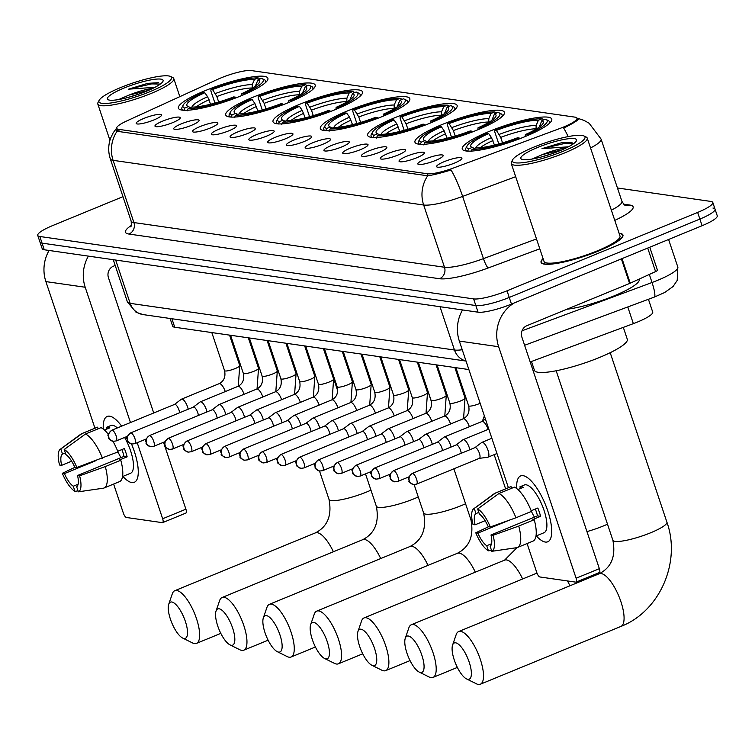 <?xml version="1.0" encoding="UTF-8"?>
<svg xmlns="http://www.w3.org/2000/svg" width="755" height="755" viewBox="0 0 755 755"><rect width="100%" height="100%" fill="white"/><g stroke="black" fill="none" stroke-linecap="round" stroke-linejoin="round"><path stroke-width="1.13" d="M394.431 117.874A47.178 8.682 -18.5 0 0 367.647 135.428A47.178 8.682 -18.5 0 0 430.35 123.046A47.178 8.682 -18.5 0 0 457.134 105.492A47.178 8.682 -18.5 0 0 394.431 117.874M252.5 97.452A47.178 8.682 -18.5 0 0 225.717 115.005A47.178 8.682 -18.5 0 0 288.419 102.623A47.178 8.682 -18.5 0 0 315.203 85.07A47.178 8.682 -18.5 0 0 252.5 97.452M299.81 104.256A47.178 8.682 -18.5 0 0 273.027 121.819A47.178 8.682 -18.5 0 0 335.73 109.428A47.178 8.682 -18.5 0 0 362.513 91.874A47.178 8.682 -18.5 0 0 299.81 104.256M347.121 111.07A47.178 8.682 -18.5 0 0 320.337 128.624A47.178 8.682 -18.5 0 0 383.04 116.232A47.178 8.682 -18.5 0 0 409.823 98.678A47.178 8.682 -18.5 0 0 347.121 111.07M441.741 124.679A47.178 8.682 -18.5 0 0 414.957 142.233A47.178 8.682 -18.5 0 0 477.66 129.851A47.178 8.682 -18.5 0 0 504.444 112.297A47.178 8.682 -18.5 0 0 441.741 124.679M489.051 131.483A47.178 8.682 -18.5 0 0 462.268 149.037A47.178 8.682 -18.5 0 0 524.97 136.655A47.178 8.682 -18.5 0 0 551.754 119.101A47.178 8.682 -18.5 0 0 489.051 131.483M205.19 90.647A47.178 8.682 -18.5 0 0 178.406 108.201A47.178 8.682 -18.5 0 0 241.109 95.819A47.178 8.682 -18.5 0 0 267.893 78.265A47.178 8.682 -18.5 0 0 205.19 90.647M172.716 122.621A13.354 2.454 161.5 0 1 155.143 126.359A13.354 2.454 161.5 0 1 162.552 121.159A13.354 2.454 161.5 0 1 180.303 117.94A13.354 2.454 161.5 0 1 172.716 122.621M191.496 125.321A13.354 2.454 161.5 0 1 173.914 129.058A13.354 2.454 161.5 0 1 181.332 123.858A13.354 2.454 161.5 0 1 199.084 120.64A13.354 2.454 161.5 0 1 191.496 125.321M210.268 128.02A13.354 2.454 161.5 0 1 192.695 131.766A13.354 2.454 161.5 0 1 200.103 126.557A13.354 2.454 161.5 0 1 217.855 123.339A13.354 2.454 161.5 0 1 210.268 128.02M229.048 130.728A13.354 2.454 161.5 0 1 211.466 134.465A13.354 2.454 161.5 0 1 218.874 129.265A13.354 2.454 161.5 0 1 236.626 126.047A13.354 2.454 161.5 0 1 229.048 130.728M247.819 133.427A13.354 2.454 161.5 0 1 230.237 137.165A13.354 2.454 161.5 0 1 237.655 131.965A13.354 2.454 161.5 0 1 255.407 128.746A13.354 2.454 161.5 0 1 247.819 133.427M266.591 136.126A13.354 2.454 161.5 0 1 249.018 139.864A13.354 2.454 161.5 0 1 256.426 134.664A13.354 2.454 161.5 0 1 274.178 131.446A13.354 2.454 161.5 0 1 266.591 136.126M285.371 138.826A13.354 2.454 161.5 0 1 267.789 142.563A13.354 2.454 161.5 0 1 275.197 137.363A13.354 2.454 161.5 0 1 292.959 134.145A13.354 2.454 161.5 0 1 285.371 138.826M304.142 141.525A13.354 2.454 161.5 0 1 286.57 145.271A13.354 2.454 161.5 0 1 293.978 140.062A13.354 2.454 161.5 0 1 311.73 136.853A13.354 2.454 161.5 0 1 304.142 141.525M322.923 144.233A13.354 2.454 161.5 0 1 305.341 147.971A13.354 2.454 161.5 0 1 312.749 142.77A13.354 2.454 161.5 0 1 330.501 139.552A13.354 2.454 161.5 0 1 322.923 144.233M341.694 146.932A13.354 2.454 161.5 0 1 324.112 150.67A13.354 2.454 161.5 0 1 331.53 145.47A13.354 2.454 161.5 0 1 349.282 142.251A13.354 2.454 161.5 0 1 341.694 146.932M360.465 149.632A13.354 2.454 161.5 0 1 342.893 153.369A13.354 2.454 161.5 0 1 350.301 148.169A13.354 2.454 161.5 0 1 368.053 144.951A13.354 2.454 161.5 0 1 360.465 149.632M379.246 152.331A13.354 2.454 161.5 0 1 361.664 156.077A13.354 2.454 161.5 0 1 369.072 150.868A13.354 2.454 161.5 0 1 386.834 147.65A13.354 2.454 161.5 0 1 379.246 152.331M398.017 155.039A13.354 2.454 161.5 0 1 380.435 158.776A13.354 2.454 161.5 0 1 387.853 153.576A13.354 2.454 161.5 0 1 405.605 150.358A13.354 2.454 161.5 0 1 398.017 155.039M416.788 157.738A13.354 2.454 161.5 0 1 399.216 161.476A13.354 2.454 161.5 0 1 406.624 156.276A13.354 2.454 161.5 0 1 424.376 153.057A13.354 2.454 161.5 0 1 416.788 157.738M435.569 160.438A13.354 2.454 161.5 0 1 417.987 164.175A13.354 2.454 161.5 0 1 425.405 158.975A13.354 2.454 161.5 0 1 443.157 155.756A13.354 2.454 161.5 0 1 435.569 160.438M454.34 163.137A13.354 2.454 161.5 0 1 436.767 166.883A13.354 2.454 161.5 0 1 444.176 161.674A13.354 2.454 161.5 0 1 461.928 158.456A13.354 2.454 161.5 0 1 454.34 163.137M153.945 119.922A13.354 2.454 161.5 0 1 136.362 123.66A13.354 2.454 161.5 0 1 143.78 118.459A13.354 2.454 161.5 0 1 161.532 115.241A13.354 2.454 161.5 0 1 153.945 119.922M217.638 79.36A24.037 4.417 161.5 0 1 221.139 77.841A24.037 4.417 161.5 0 1 251.207 70.555L575.197 117.176A24.037 4.417 161.5 0 1 577.065 118.148A24.037 4.417 161.5 0 1 559.653 128.567L453.651 167.94A24.037 4.417 161.5 0 1 427.349 173.754L118.544 129.322A24.037 4.417 161.5 0 1 116.676 128.341A24.037 4.417 161.5 0 1 126.821 120.913L217.638 79.36M468.864 369.554L174.745 327.236A26.708 4.917 161.5 0 1 172.659 326.16L170.092 318.487M648.432 299.282L652.716 312.07A26.708 4.917 161.5 0 1 633.36 323.64L530.189 361.966M543.081 258.597A43.177 7.946 -18.5 0 0 541.061 262.391A43.177 7.946 -18.5 0 0 598.441 251.056A43.177 7.946 -18.5 0 0 622.951 234.994A43.177 7.946 -18.5 0 0 619.053 233.172M576.895 118.299L578.585 118.752M577.962 118.422C579.906 118.969 576.159 121.687 566.731 126.566L563.692 128.076A31.153 5.37 69.6 0 1 568.166 136.589M122.971 196.668L52.907 225.471A26.708 4.917 -18.5 0 0 37.75 235.409L39.968 242.044A26.708 4.917 -18.5 0 0 42.053 243.129L475.839 305.539A26.708 4.917 -18.5 0 0 509.248 297.451L699.876 219.073A26.708 4.917 -18.5 0 0 715.032 209.135A26.708 4.917 -18.5 0 0 712.947 208.05M515.674 176.698L462.626 196.404A31.153 5.37 69.6 0 0 451.065 169.998C440.816 173.103 433.04 175.037 427.707 175.802L118.101 131.427L116.081 130.002M37.75 235.409A26.708 4.917 -18.5 0 0 39.826 236.494L473.611 298.905A26.708 4.917 -18.5 0 0 507.03 290.807L697.648 212.429A26.708 4.917 -18.5 0 0 712.805 202.491A26.708 4.917 -18.5 0 0 710.729 201.406L617.448 187.986M42.195 248.688A26.708 4.917 -18.5 0 0 44.271 249.773L478.057 312.183A26.708 4.917 -18.5 0 0 511.465 304.086L702.093 225.707A26.708 4.917 -18.5 0 0 717.25 215.77L715.032 209.135A26.708 4.917 -18.5 0 1 699.876 219.073L509.248 297.451A26.708 4.917 -18.5 0 1 475.839 305.539L42.053 243.129A26.708 4.917 -18.5 0 1 39.968 242.044L42.195 248.688M131.842 482.568A35.608 12.023 67.6 0 1 122.895 476.405A35.608 12.023 67.6 0 0 131.842 482.568A35.608 12.023 67.6 0 0 138.259 472.328A35.608 12.023 67.6 0 0 131.502 443.949A35.608 12.023 67.6 0 1 134.277 482.303A35.608 12.023 67.6 0 1 131.842 482.568M103.256 428.651A35.608 12.023 67.6 0 1 109.626 416.184A35.608 12.023 67.6 0 1 117.044 420.733A35.608 12.023 67.6 0 1 121.659 426.169A35.608 12.023 67.6 0 0 109.626 416.184A35.608 12.023 67.6 0 0 107.191 416.449A35.608 12.023 67.6 0 0 103.256 428.651M49.094 250.462A35.608 32.871 98.2 0 0 45.885 281.596L94.951 428.217M88.401 256.115A35.608 32.871 98.2 0 0 85.202 287.249L130.464 422.545M113.627 484.059L123.348 513.098A4.454 1.501 -112.4 0 0 126.425 517.486L162.353 522.658A4.454 1.501 -112.4 0 0 162.655 522.62A4.454 1.501 -112.4 0 0 162.655 518.751L185.9 509.191L163.524 442.307M137.212 442.704L162.655 518.751M153.718 412.985L108.446 277.689A8.9 8.22 -81.8 0 1 113.42 266.204L115.204 265.477M185.9 509.191A4.454 1.501 67.6 0 1 185.9 513.07A4.454 1.501 67.6 0 1 185.598 513.098M78.105 484.238L73.273 486.229A17.799 6.012 67.6 0 1 64.42 473.611L95.979 460.635M71.659 461.192L61.646 465.316A17.799 6.012 67.6 0 1 62.523 454.095L65.355 452.925M120.989 457.634A17.799 6.012 67.6 0 1 117.922 451.707M104.445 430.048L109.853 427.83A25.812 8.72 67.6 0 0 108.031 427.226A25.812 8.72 67.6 0 0 106.464 427.339L110.919 425.499A25.812 8.72 67.6 0 1 112.684 425.31A25.812 8.72 67.6 0 1 117.346 427.943M124.603 437.466A25.812 8.72 67.6 0 1 130.549 473.253L122.537 476.547M121.876 449.565A17.799 6.012 -112.4 0 1 124.037 456.379L77.548 475.499L79.624 475.801L105.285 466.59L120.781 460.21L119.403 460.012L127.151 456.832A25.812 8.72 67.6 0 0 124.377 448.536L117.742 451.264M98.141 428.821L97.584 427.17L82.087 433.54L60.815 448.989L62.523 454.095M61.646 465.316L59.56 465.014A23.141 7.814 67.6 0 1 60.221 449.319L80.936 434.087A29.379 9.919 67.6 0 1 81.672 433.681L97.168 427.302A29.379 9.919 67.6 0 1 97.584 427.17M64.203 449.48A23.141 7.814 67.6 0 1 76.85 467.496L74.764 467.203A17.799 6.012 67.6 0 0 65.912 454.585L64.203 449.48L85.475 434.021L100.972 427.651A29.379 9.919 67.6 0 1 108.314 434.285M112.939 441.288A29.379 9.919 67.6 0 1 118.007 451.915L76.85 467.496M120.781 460.21A29.379 9.919 67.6 0 1 119.507 481.643L104.011 488.013A29.379 9.919 67.6 0 1 103.586 488.155L78.369 491.816L76.661 486.72A17.799 6.012 67.6 0 0 77.548 475.499M85.475 434.021A29.379 9.919 67.6 0 1 102.51 458.285M105.285 466.59A29.379 9.919 67.6 0 1 104.011 488.013M60.221 449.319A23.141 7.814 67.6 0 1 60.815 448.989M79.624 475.801A23.141 7.814 67.6 0 1 78.369 491.816M73.273 486.229L74.981 491.335L78.058 490.892M74.981 491.335A23.141 7.814 67.6 0 1 62.335 473.309L64.42 473.611M75.085 467.251L62.335 473.309M106.464 427.339L107.012 428.991M124.037 456.379L127.151 456.832M149.811 91.733A38.279 7.04 -18.5 0 0 170.479 76.453A38.279 7.04 -18.5 0 0 120.668 87.542A38.279 7.04 -18.5 0 0 99.16 100.321A38.279 7.04 -18.5 0 0 113.439 102.586A38.279 7.04 -18.5 0 0 149.811 91.733M99.16 100.321L98.037 102.472A40.053 7.371 -18.5 0 0 97.801 104.011A40.053 7.371 -18.5 0 0 151.047 93.488A40.053 7.371 -18.5 0 0 173.782 78.586A40.053 7.371 -18.5 0 0 172.668 77.501L170.479 76.453M152.774 88.42A22.254 4.096 -18.5 0 0 129.001 95.102L148.329 90.44M124.056 88.033A29.379 5.408 -18.5 0 0 108.182 99.745A29.379 5.408 -18.5 0 0 146.423 91.251A29.379 5.408 -18.5 0 0 162.929 81.436A29.379 5.408 -18.5 0 0 151.953 79.7A29.379 5.408 -18.5 0 0 124.056 88.033M129.001 95.102L118.62 99.556M158.418 82.72L147.763 83.343L128.548 89.166L154.945 87.316M128.548 89.166L151.632 83.899L160.296 84.069M147.763 83.343L158.682 82.767M127.746 97.527L138.778 94.139M183.984 638.485A19.583 6.616 -112.4 0 0 185.334 621.308A19.583 6.616 -112.4 0 0 171.772 601.98A19.583 6.616 -112.4 0 0 168.733 604.236A19.583 6.616 -112.4 0 0 171.762 622.752A19.583 6.616 -112.4 0 0 182.635 638.041A19.583 6.616 -112.4 0 0 183.984 638.485M168.733 604.236L172.319 593.77A28.482 9.626 67.6 0 1 174.792 590.703A28.482 9.626 67.6 0 1 176.745 590.495A28.482 9.626 67.6 0 1 195.545 615.995A28.482 9.626 67.6 0 1 196.46 643.392A28.482 9.626 67.6 0 1 194.507 643.6A28.482 9.626 67.6 0 1 192.544 642.949L182.635 638.041M210.598 104.228L207.616 96.725L204.803 92.742A38.279 7.04 -18.5 0 0 187.91 106.408A38.279 7.04 -18.5 0 0 188.363 106.597L184.777 108.069L183.776 110.372M265.109 82.937A44.149 8.126 -18.5 0 0 265.581 80.879A44.149 8.126 -18.5 0 0 264.354 79.69L262.164 78.643A42.374 7.795 -18.5 0 0 261.523 78.397L257.936 79.87L255.303 86.344M204.803 92.742L203.237 92.516A42.374 7.795 -18.5 0 0 183.22 105.058L182.097 107.21A44.149 8.126 -18.5 0 0 181.832 108.899A44.149 8.126 -18.5 0 0 183.446 110.258M243.639 94.762L243.072 93.95A42.374 7.795 -18.5 0 0 262.164 78.643M235.862 97.895L235.315 97.131A42.374 7.795 -18.5 0 1 188.165 108.56L187.164 110.853M183.22 105.058A42.374 7.795 -18.5 0 0 184.777 108.069M243.072 93.95L241.496 93.724A38.279 7.04 -18.5 0 0 259.229 82.55A38.279 7.04 -18.5 0 0 257.936 79.87M188.165 108.56L191.751 107.078A38.279 7.04 -18.5 0 0 233.748 96.904L235.315 97.131M241.336 95.725L241.496 93.724M188.363 106.597L190.468 107.606M214.939 103.095L210.853 90.893L210.985 89.326A42.374 7.795 -18.5 0 1 258.135 77.907L260.248 78.926M258.135 77.907L254.548 79.379A38.279 7.04 -18.5 0 0 212.551 89.552L210.985 89.326M252.217 88.326L252.264 84.598L254.548 79.379M212.551 89.552L216.845 96.546L218.676 102.029M231.294 645.298A19.583 6.616 -112.4 0 0 232.644 628.113A19.583 6.616 -112.4 0 0 219.082 608.785A19.583 6.616 -112.4 0 0 216.043 611.04A19.583 6.616 -112.4 0 0 219.073 629.557A19.583 6.616 -112.4 0 0 229.945 644.846A19.583 6.616 -112.4 0 0 231.294 645.298M216.043 611.04L219.63 600.574A28.482 9.626 67.6 0 1 222.102 597.507A28.482 9.626 67.6 0 1 224.056 597.299A28.482 9.626 67.6 0 1 242.855 622.799A28.482 9.626 67.6 0 1 243.771 650.197A28.482 9.626 67.6 0 1 241.817 650.404A28.482 9.626 67.6 0 1 239.854 649.762L229.945 644.846M257.908 111.032L254.916 103.539L252.113 99.547A38.279 7.04 -18.5 0 0 235.22 113.222A38.279 7.04 -18.5 0 0 235.673 113.401L232.087 114.873L231.087 117.176M312.419 89.741A44.149 8.126 -18.5 0 0 312.891 87.684A44.149 8.126 -18.5 0 0 311.664 86.495L309.475 85.447A42.374 7.795 -18.5 0 0 308.833 85.202L305.246 86.674L302.613 93.148M252.113 99.547L250.547 99.32A42.374 7.795 -18.5 0 0 230.53 111.863L229.407 114.014A44.149 8.126 -18.5 0 0 229.143 115.704A44.149 8.126 -18.5 0 0 230.756 117.063M290.949 101.566L290.373 100.755A42.374 7.795 -18.5 0 0 309.475 85.447M283.172 104.709L282.625 103.935A42.374 7.795 -18.5 0 1 235.475 115.364L234.475 117.667M230.53 111.863A42.374 7.795 -18.5 0 0 232.087 114.873M290.373 100.755L288.806 100.528A38.279 7.04 -18.5 0 0 306.539 89.354A38.279 7.04 -18.5 0 0 305.246 86.674M235.475 115.364L239.061 113.892A38.279 7.04 -18.5 0 0 281.058 103.709L282.625 103.935M288.646 102.529L288.806 100.528M235.673 113.401L237.778 114.42M262.249 109.9L258.163 97.697L258.295 96.14A42.374 7.795 -18.5 0 1 305.445 84.711L307.559 85.73M305.445 84.711L301.858 86.183A38.279 7.04 -18.5 0 0 259.862 96.366L258.295 96.14M299.527 95.13L299.575 91.402L301.858 86.183M259.862 96.366L264.156 103.35L265.986 108.833M278.604 652.103A19.583 6.616 -112.4 0 0 279.954 634.917A19.583 6.616 -112.4 0 0 266.392 615.589A19.583 6.616 -112.4 0 0 263.353 617.845A19.583 6.616 -112.4 0 0 266.373 636.361A19.583 6.616 -112.4 0 0 277.255 651.659A19.583 6.616 -112.4 0 0 278.604 652.103M263.353 617.845L266.94 607.388A28.482 9.626 67.6 0 1 269.412 604.321A28.482 9.626 67.6 0 1 271.356 604.113A28.482 9.626 67.6 0 1 290.165 629.604A28.482 9.626 67.6 0 1 291.081 657.01A28.482 9.626 67.6 0 1 289.127 657.218A28.482 9.626 67.6 0 1 287.164 656.567L277.255 651.659M305.218 117.846L302.226 110.343L299.424 106.351A38.279 7.04 -18.5 0 0 282.53 120.026A38.279 7.04 -18.5 0 0 282.983 120.205L279.397 121.687L278.397 123.98M359.729 96.546A44.149 8.126 -18.5 0 0 360.192 94.498A44.149 8.126 -18.5 0 0 358.974 93.299L356.775 92.252A42.374 7.795 -18.5 0 0 356.143 92.006L352.557 93.478L349.924 99.953M299.424 106.351L297.857 106.134A42.374 7.795 -18.5 0 0 277.84 118.667L276.717 120.828A44.149 8.126 -18.5 0 0 276.453 122.518A44.149 8.126 -18.5 0 0 278.066 123.867M338.259 108.371L337.683 107.559A42.374 7.795 -18.5 0 0 356.775 92.252M330.473 111.513L329.935 110.749A42.374 7.795 -18.5 0 1 282.785 122.168L281.785 124.471M277.84 118.667A42.374 7.795 -18.5 0 0 279.397 121.687M337.683 107.559L336.117 107.333A38.279 7.04 -18.5 0 0 353.85 96.168A38.279 7.04 -18.5 0 0 352.557 93.478M282.785 122.168L286.371 120.696A38.279 7.04 -18.5 0 0 328.368 110.523L329.935 110.749M335.956 109.333L336.117 107.333M282.983 120.205L285.088 121.225M309.559 116.704L305.473 104.501L305.605 102.944A42.374 7.795 -18.5 0 1 352.755 91.515L354.869 92.535M352.755 91.515L349.169 92.997A38.279 7.04 -18.5 0 0 307.172 103.171L305.605 102.944M346.838 101.944L346.885 98.216L349.169 92.997M307.172 103.171L311.466 110.164L313.297 115.638M325.915 658.907A19.583 6.616 -112.4 0 0 327.264 641.731A19.583 6.616 -112.4 0 0 313.702 622.403A19.583 6.616 -112.4 0 0 310.664 624.649A19.583 6.616 -112.4 0 0 313.684 643.175A19.583 6.616 -112.4 0 0 324.565 658.464A19.583 6.616 -112.4 0 0 325.915 658.907M310.664 624.649L314.25 614.192A28.482 9.626 67.6 0 1 316.723 611.125A28.482 9.626 67.6 0 1 318.667 610.918A28.482 9.626 67.6 0 1 337.476 636.418A28.482 9.626 67.6 0 1 338.391 663.815A28.482 9.626 67.6 0 1 336.437 664.023A28.482 9.626 67.6 0 1 334.474 663.371L324.565 658.464M352.528 124.651L349.537 117.148L346.734 113.165A38.279 7.04 -18.5 0 0 329.841 126.831A38.279 7.04 -18.5 0 0 330.294 127.019L326.707 128.492L325.707 130.794M407.039 103.35A44.149 8.126 -18.5 0 0 407.502 101.302A44.149 8.126 -18.5 0 0 406.284 100.104L404.085 99.065A42.374 7.795 -18.5 0 0 403.453 98.811L399.867 100.292L397.234 106.757M346.734 113.165L345.167 112.939A42.374 7.795 -18.5 0 0 325.15 125.472L324.027 127.633A44.149 8.126 -18.5 0 0 323.763 129.322A44.149 8.126 -18.5 0 0 325.377 130.681M385.569 115.175L384.993 114.364A42.374 7.795 -18.5 0 0 404.085 99.065M377.783 118.318L377.245 117.553A42.374 7.795 -18.5 0 1 330.095 128.973L329.095 131.276M325.15 125.472A42.374 7.795 -18.5 0 0 326.707 128.492M384.993 114.364L383.427 114.137A38.279 7.04 -18.5 0 0 401.16 102.973A38.279 7.04 -18.5 0 0 399.867 100.292M330.095 128.973L333.682 127.501A38.279 7.04 -18.5 0 0 375.679 117.327L377.245 117.553M383.266 116.147L383.427 114.137M330.294 127.019L332.398 128.029M356.87 123.518L352.783 111.315L352.915 109.749A42.374 7.795 -18.5 0 1 400.065 98.329L402.179 99.349M400.065 98.329L396.479 99.802A38.279 7.04 -18.5 0 0 354.482 109.975L352.915 109.749M394.138 108.748L394.195 105.02L396.479 99.802M354.482 109.975L358.776 116.968L360.607 122.452M373.225 665.712A19.583 6.616 -112.4 0 0 374.574 648.536A19.583 6.616 -112.4 0 0 361.003 629.208A19.583 6.616 -112.4 0 0 357.964 631.463A19.583 6.616 -112.4 0 0 360.994 649.98A19.583 6.616 -112.4 0 0 371.875 665.268A19.583 6.616 -112.4 0 0 373.225 665.712M357.964 631.463L361.56 620.997A28.482 9.626 67.6 0 1 364.033 617.93A28.482 9.626 67.6 0 1 365.977 617.722A28.482 9.626 67.6 0 1 384.786 643.222A28.482 9.626 67.6 0 1 385.701 670.619A28.482 9.626 67.6 0 1 383.748 670.827A28.482 9.626 67.6 0 1 381.785 670.176L371.875 665.268M399.839 131.455L396.847 123.952L394.044 119.969A38.279 7.04 -18.5 0 0 377.151 133.635A38.279 7.04 -18.5 0 0 377.604 133.824L374.018 135.296L373.017 137.599M454.35 110.164A44.149 8.126 -18.5 0 0 454.812 108.107A44.149 8.126 -18.5 0 0 453.595 106.917L451.396 105.87A42.374 7.795 -18.5 0 0 450.763 105.624L447.177 107.097L444.544 113.571M394.044 119.969L392.477 119.743A42.374 7.795 -18.5 0 0 372.451 132.285L371.337 134.437A44.149 8.126 -18.5 0 0 371.073 136.126A44.149 8.126 -18.5 0 0 372.687 137.486M432.879 121.989L432.304 121.178A42.374 7.795 -18.5 0 0 451.396 105.87M425.093 125.122L424.555 124.358A42.374 7.795 -18.5 0 1 377.406 135.787L376.405 138.08M372.451 132.285A42.374 7.795 -18.5 0 0 374.018 135.296M432.304 121.178L430.737 120.951A38.279 7.04 -18.5 0 0 448.47 109.777A38.279 7.04 -18.5 0 0 447.177 107.097M377.406 135.787L380.992 134.305A38.279 7.04 -18.5 0 0 422.989 124.131L424.555 124.358M430.577 122.952L430.737 120.951M377.604 133.824L379.708 134.834M404.18 130.322L400.093 118.12L400.225 116.553A42.374 7.795 -18.5 0 1 447.375 105.134L449.489 106.153M447.375 105.134L443.789 106.606A38.279 7.04 -18.5 0 0 401.792 116.78L400.225 116.553M441.448 115.553L441.505 111.825L443.789 106.606M401.792 116.78L406.077 123.773L407.917 129.256M420.535 672.526A19.583 6.616 -112.4 0 0 421.885 655.34A19.583 6.616 -112.4 0 0 408.313 636.012A19.583 6.616 -112.4 0 0 405.275 638.268A19.583 6.616 -112.4 0 0 408.304 656.784A19.583 6.616 -112.4 0 0 419.185 672.073A19.583 6.616 -112.4 0 0 420.535 672.526M405.275 638.268L408.87 627.801A28.482 9.626 67.6 0 1 411.343 624.734A28.482 9.626 67.6 0 1 413.287 624.527A28.482 9.626 67.6 0 1 432.096 650.027A28.482 9.626 67.6 0 1 433.011 677.424A28.482 9.626 67.6 0 1 431.058 677.631A28.482 9.626 67.6 0 1 429.095 676.99L419.185 672.073M447.149 138.259L444.157 130.766L441.354 126.774A38.279 7.04 -18.5 0 0 424.461 140.449A38.279 7.04 -18.5 0 0 424.914 140.628L421.328 142.1L420.318 144.403M501.66 116.968A44.149 8.126 -18.5 0 0 502.122 114.911A44.149 8.126 -18.5 0 0 500.905 113.722L498.706 112.674A42.374 7.795 -18.5 0 0 498.073 112.429L494.487 113.901L491.854 120.375M441.354 126.774L439.787 126.547A42.374 7.795 -18.5 0 0 419.761 139.09L418.638 141.242A44.149 8.126 -18.5 0 0 418.383 142.931A44.149 8.126 -18.5 0 0 419.997 144.29M480.189 128.794L479.614 127.982A42.374 7.795 -18.5 0 0 498.706 112.674M472.404 131.936L471.866 131.162A42.374 7.795 -18.5 0 1 424.716 142.591L423.715 144.894M419.761 139.09A42.374 7.795 -18.5 0 0 421.328 142.1M479.614 127.982L478.047 127.755A38.279 7.04 -18.5 0 0 495.78 116.581A38.279 7.04 -18.5 0 0 494.487 113.901M424.716 142.591L428.302 141.119A38.279 7.04 -18.5 0 0 470.299 130.936L471.866 131.162M477.887 129.756L478.047 127.755M424.914 140.628L427.019 141.638M451.49 137.127L447.404 124.924L447.536 123.367A42.374 7.795 -18.5 0 1 494.685 111.938L496.799 112.957M494.685 111.938L491.099 113.41A38.279 7.04 -18.5 0 0 449.102 123.594L447.536 123.367M488.759 122.357L488.815 118.629L491.099 113.41M449.102 123.594L453.387 130.577L455.227 136.06M467.845 679.33A19.583 6.616 -112.4 0 0 469.195 662.144A19.583 6.616 -112.4 0 0 455.624 642.816A19.583 6.616 -112.4 0 0 452.585 645.072A19.583 6.616 -112.4 0 0 455.614 663.588A19.583 6.616 -112.4 0 0 466.486 678.887A19.583 6.616 -112.4 0 0 467.845 679.33M452.585 645.072L456.18 634.615A28.482 9.626 67.6 0 1 458.653 631.548A28.482 9.626 67.6 0 1 460.597 631.34A28.482 9.626 67.6 0 1 479.406 656.831A28.482 9.626 67.6 0 1 480.312 684.238A28.482 9.626 67.6 0 1 478.368 684.445A28.482 9.626 67.6 0 1 476.405 683.794L466.486 678.887M494.459 145.073L491.467 137.57L488.664 133.578A38.279 7.04 -18.5 0 0 471.771 147.253A38.279 7.04 -18.5 0 0 472.224 147.433L468.638 148.914L467.628 151.208M531.473 361.485L534.427 370.318A48.962 9.003 -18.5 0 0 599.498 357.464A48.962 9.003 -18.5 0 0 627.292 339.25L623.319 327.368M548.97 123.773A44.149 8.126 -18.5 0 0 549.432 121.725A44.149 8.126 -18.5 0 0 548.215 120.526L546.016 119.479A42.374 7.795 -18.5 0 0 545.384 119.233L541.797 120.706L539.164 127.18M488.664 133.578L487.098 133.361A42.374 7.795 -18.5 0 0 467.071 145.894L465.948 148.055A44.149 8.126 -18.5 0 0 465.693 149.745A44.149 8.126 -18.5 0 0 467.307 151.094M527.5 135.598L526.924 134.786A42.374 7.795 -18.5 0 0 546.016 119.479M519.714 138.741L519.176 137.976A42.374 7.795 -18.5 0 1 472.026 149.396L471.026 151.698M467.071 145.894A42.374 7.795 -18.5 0 0 468.638 148.914M526.924 134.786L525.357 134.56A38.279 7.04 -18.5 0 0 543.081 123.386A38.279 7.04 -18.5 0 0 541.797 120.706M472.026 149.396L475.612 147.923A38.279 7.04 -18.5 0 0 517.609 137.75L519.176 137.976M525.197 136.561L525.357 134.56M472.224 147.433L474.329 148.452M498.8 143.931L494.714 131.729L494.846 130.171A42.374 7.795 -18.5 0 1 541.996 118.743L544.11 119.762M541.996 118.743L538.409 120.224A38.279 7.04 -18.5 0 0 496.412 130.398L494.846 130.171M536.069 129.171L536.125 125.443L538.409 120.224M496.412 130.398L500.697 137.391L502.537 142.865M188.203 409.229A8.012 2.709 -112.4 0 0 187.599 407.002A8.012 2.709 -112.4 0 0 182.049 399.093A8.012 2.709 -112.4 0 0 181.502 399.159A8.012 2.709 -112.4 0 0 181.285 399.282L174.518 404.435M179.614 412.759A5.785 1.954 -112.4 0 0 179.001 410.069A5.785 1.954 -112.4 0 0 174.99 404.359A5.785 1.954 -112.4 0 0 174.594 404.397A5.785 1.954 -112.4 0 0 174.443 404.491M545.289 542.052A35.608 12.023 67.6 0 1 536.343 535.89A35.608 12.023 67.6 0 0 545.289 542.052A35.608 12.023 67.6 0 0 551.707 531.813A35.608 12.023 67.6 0 0 530.501 480.227A35.608 12.023 67.6 0 0 523.083 475.669A35.608 12.023 67.6 0 1 546.592 507.549A35.608 12.023 67.6 0 1 547.724 541.797A35.608 12.023 67.6 0 1 545.289 542.052M516.713 488.136A35.608 12.023 67.6 0 1 523.083 475.669A35.608 12.023 67.6 0 0 520.648 475.933A35.608 12.023 67.6 0 0 516.713 488.136M462.541 309.946A35.608 32.871 98.2 0 0 459.342 341.081L508.398 487.702M514.287 302.925A35.608 32.871 98.2 0 0 498.649 346.734L576.112 578.236L599.357 568.675L521.894 337.174A8.9 8.22 -81.8 0 1 526.867 325.698L629.595 283.455L621.374 258.899M527.084 543.543L536.796 572.583A4.454 1.501 -112.4 0 0 539.882 576.971L575.801 582.143A4.454 1.501 -112.4 0 0 576.112 582.105A4.454 1.501 -112.4 0 0 576.112 578.236M599.357 568.675A4.454 1.501 67.6 0 1 599.357 572.554A4.454 1.501 67.6 0 1 599.055 572.583M649.772 247.225L657.463 270.205A4.454 0.821 161.5 0 1 655.576 271.583L630.236 283.182A4.454 0.821 161.5 0 1 629.595 283.455M491.562 543.732L486.73 545.714A17.799 6.012 67.6 0 1 477.868 533.096L509.427 520.12M485.116 520.676L475.093 524.801A17.799 6.012 67.6 0 1 475.971 513.579L478.812 512.409M534.446 517.118A17.799 6.012 67.6 0 1 531.369 511.192M517.902 489.542L523.3 487.315A25.812 8.72 67.6 0 0 521.488 486.711A25.812 8.72 67.6 0 0 519.912 486.824L524.366 484.984A25.812 8.72 67.6 0 1 526.141 484.804A25.812 8.72 67.6 0 1 543.175 507.907A25.812 8.72 67.6 0 1 544.006 532.737L535.984 536.031M535.323 509.049A17.799 6.012 -112.4 0 1 537.494 515.863L490.995 534.984L493.081 535.286L518.732 526.075L534.229 519.704L532.86 519.506L540.608 516.316A25.812 8.72 67.6 0 0 537.834 508.021L531.199 510.748M511.588 488.306L511.041 486.654L495.544 493.024L474.263 508.474L475.971 513.579M475.093 524.801L473.007 524.499A23.141 7.814 67.6 0 1 473.668 508.813L494.393 493.572A29.379 9.919 67.6 0 1 495.12 493.166L510.616 486.796A29.379 9.919 67.6 0 1 511.041 486.654M514.429 487.135A29.379 9.919 67.6 0 1 531.454 511.399L515.958 517.779L490.306 526.99L488.221 526.688A17.799 6.012 67.6 0 0 479.359 514.07L477.66 508.964L498.932 493.515L514.429 487.135M534.229 519.704A29.379 9.919 67.6 0 1 532.964 541.127L517.458 547.498A29.379 9.919 67.6 0 1 517.043 547.639L491.826 551.31L490.118 546.205A17.799 6.012 67.6 0 0 490.995 534.984M498.932 493.515A29.379 9.919 67.6 0 1 515.958 517.779M518.732 526.075A29.379 9.919 67.6 0 1 517.458 547.498M473.668 508.813A23.141 7.814 67.6 0 1 474.263 508.474M477.66 508.964A23.141 7.814 67.6 0 1 490.306 526.99M493.081 535.286A23.141 7.814 67.6 0 1 491.826 551.31M486.73 545.714L488.438 550.82L491.514 550.376M488.438 550.82A23.141 7.814 67.6 0 1 475.782 532.794L477.868 533.096M488.542 526.735L475.782 532.794M519.912 486.824L520.469 488.485M537.494 515.863L540.608 516.316M563.258 151.217A38.279 7.04 -18.5 0 0 583.926 135.947A38.279 7.04 -18.5 0 0 534.115 147.027A38.279 7.04 -18.5 0 0 512.617 159.805A38.279 7.04 -18.5 0 0 526.896 162.08A38.279 7.04 -18.5 0 0 563.258 151.217M512.617 159.805L511.494 161.957A40.053 7.371 -18.5 0 0 511.258 163.495A40.053 7.371 -18.5 0 0 564.495 152.982A40.053 7.371 -18.5 0 0 587.23 138.071A40.053 7.371 -18.5 0 0 586.125 136.995L583.926 135.947M511.258 163.495L544.015 261.409A40.053 7.371 -18.5 0 0 597.252 250.886A40.053 7.371 -18.5 0 0 619.997 235.985L587.23 138.071M543.147 258.814A42.724 7.861 -18.5 0 0 541.486 262.249A42.724 7.861 -18.5 0 0 598.271 251.037A42.724 7.861 -18.5 0 0 622.526 235.135A42.724 7.861 -18.5 0 0 619.128 233.389M566.863 309.248A44.507 8.192 -18.5 0 0 613.938 295.941A44.507 8.192 -18.5 0 0 639.202 279.378L639.117 279.114M566.222 147.904A22.254 4.096 -18.5 0 0 542.449 154.586L561.786 149.934M537.503 147.518A29.379 5.408 -18.5 0 0 521.639 159.239A29.379 5.408 -18.5 0 0 559.87 150.736A29.379 5.408 -18.5 0 0 576.376 140.921A29.379 5.408 -18.5 0 0 565.401 139.184A29.379 5.408 -18.5 0 0 537.503 147.518M542.449 154.586L532.077 159.041M571.875 142.204L561.21 142.827L541.996 148.65L568.392 146.81M541.996 148.65L565.08 143.384L573.753 143.554M561.21 142.827L572.13 142.251M541.203 157.012L552.235 153.624M206.983 411.928A8.012 2.709 -112.4 0 0 206.37 409.701A8.012 2.709 -112.4 0 0 200.821 401.802A8.012 2.709 -112.4 0 0 200.273 401.858A8.012 2.709 -112.4 0 0 200.066 401.981L193.289 407.134M198.386 415.458A5.785 1.954 -112.4 0 0 197.772 412.768A5.785 1.954 -112.4 0 0 193.771 407.058A5.785 1.954 -112.4 0 0 193.374 407.096A5.785 1.954 -112.4 0 0 193.214 407.19M225.754 414.627A8.012 2.709 -112.4 0 0 225.15 412.409A8.012 2.709 -112.4 0 0 219.601 404.501A8.012 2.709 -112.4 0 0 219.054 404.557A8.012 2.709 -112.4 0 0 218.837 404.68L212.07 409.833M217.157 418.157A5.785 1.954 -112.4 0 0 216.553 415.467A5.785 1.954 -112.4 0 0 212.542 409.757A5.785 1.954 -112.4 0 0 212.146 409.805A5.785 1.954 -112.4 0 0 211.995 409.889M244.526 417.326A8.012 2.709 -112.4 0 0 243.922 415.108A8.012 2.709 -112.4 0 0 238.372 407.2A8.012 2.709 -112.4 0 0 237.825 407.256A8.012 2.709 -112.4 0 0 237.608 407.379L230.841 412.532M235.938 420.865A5.785 1.954 -112.4 0 0 235.324 418.176A5.785 1.954 -112.4 0 0 231.313 412.457A5.785 1.954 -112.4 0 0 230.926 412.504A5.785 1.954 -112.4 0 0 230.766 412.589M263.306 420.025A8.012 2.709 -112.4 0 0 262.693 417.808A8.012 2.709 -112.4 0 0 257.144 409.899A8.012 2.709 -112.4 0 0 256.596 409.956A8.012 2.709 -112.4 0 0 256.389 410.078L249.612 415.241M254.709 423.564A5.785 1.954 -112.4 0 0 254.095 420.875A5.785 1.954 -112.4 0 0 250.094 415.165A5.785 1.954 -112.4 0 0 249.697 415.203A5.785 1.954 -112.4 0 0 249.546 415.297M282.077 422.734A8.012 2.709 -112.4 0 0 281.473 420.507A8.012 2.709 -112.4 0 0 275.924 412.607A8.012 2.709 -112.4 0 0 275.377 412.664A8.012 2.709 -112.4 0 0 275.16 412.787L268.393 417.94M273.489 426.264A5.785 1.954 -112.4 0 0 272.876 423.574A5.785 1.954 -112.4 0 0 268.865 417.864A5.785 1.954 -112.4 0 0 268.469 417.902A5.785 1.954 -112.4 0 0 268.318 417.996M300.858 425.433A8.012 2.709 -112.4 0 0 300.245 423.215A8.012 2.709 -112.4 0 0 294.695 415.307A8.012 2.709 -112.4 0 0 294.148 415.363A8.012 2.709 -112.4 0 0 293.94 415.486L287.164 420.639M292.26 428.963A5.785 1.954 -112.4 0 0 291.647 426.273A5.785 1.954 -112.4 0 0 287.646 420.563A5.785 1.954 -112.4 0 0 287.249 420.611A5.785 1.954 -112.4 0 0 287.089 420.695M319.629 428.132A8.012 2.709 -112.4 0 0 319.016 425.914A8.012 2.709 -112.4 0 0 313.476 418.006A8.012 2.709 -112.4 0 0 312.919 418.062A8.012 2.709 -112.4 0 0 312.712 418.185L305.935 423.338M311.032 431.671A5.785 1.954 -112.4 0 0 310.428 428.972A5.785 1.954 -112.4 0 0 306.417 423.262A5.785 1.954 -112.4 0 0 306.02 423.31A5.785 1.954 -112.4 0 0 305.869 423.395M338.4 430.831A8.012 2.709 -112.4 0 0 337.796 428.613A8.012 2.709 -112.4 0 0 332.247 420.705A8.012 2.709 -112.4 0 0 331.7 420.761A8.012 2.709 -112.4 0 0 331.483 420.884L324.716 426.046M329.812 434.37A5.785 1.954 -112.4 0 0 329.199 431.681A5.785 1.954 -112.4 0 0 325.188 425.971A5.785 1.954 -112.4 0 0 324.792 426.009A5.785 1.954 -112.4 0 0 324.641 426.094M357.181 433.54A8.012 2.709 -112.4 0 0 356.568 431.313A8.012 2.709 -112.4 0 0 351.018 423.404A8.012 2.709 -112.4 0 0 350.471 423.47A8.012 2.709 -112.4 0 0 350.263 423.593L343.487 428.746M348.584 437.07A5.785 1.954 -112.4 0 0 347.97 434.38A5.785 1.954 -112.4 0 0 343.969 428.67A5.785 1.954 -112.4 0 0 343.572 428.708A5.785 1.954 -112.4 0 0 343.421 428.802M375.952 436.239A8.012 2.709 -112.4 0 0 375.348 434.012A8.012 2.709 -112.4 0 0 369.799 426.113A8.012 2.709 -112.4 0 0 369.252 426.169A8.012 2.709 -112.4 0 0 369.035 426.292L362.268 431.445M367.355 439.769A5.785 1.954 -112.4 0 0 366.751 437.079A5.785 1.954 -112.4 0 0 362.74 431.369A5.785 1.954 -112.4 0 0 362.343 431.416A5.785 1.954 -112.4 0 0 362.192 431.501M394.733 438.938A8.012 2.709 -112.4 0 0 394.119 436.72A8.012 2.709 -112.4 0 0 388.57 428.812A8.012 2.709 -112.4 0 0 388.023 428.868A8.012 2.709 -112.4 0 0 387.806 428.991L381.039 434.144M386.135 442.477A5.785 1.954 -112.4 0 0 385.522 439.778A5.785 1.954 -112.4 0 0 381.52 434.068A5.785 1.954 -112.4 0 0 381.124 434.116A5.785 1.954 -112.4 0 0 380.964 434.2M413.504 441.637A8.012 2.709 -112.4 0 0 412.891 439.419A8.012 2.709 -112.4 0 0 407.341 431.511A8.012 2.709 -112.4 0 0 406.794 431.567A8.012 2.709 -112.4 0 0 406.586 431.69L399.81 436.852M404.906 445.176A5.785 1.954 -112.4 0 0 404.302 442.487A5.785 1.954 -112.4 0 0 400.292 436.777A5.785 1.954 -112.4 0 0 399.895 436.815A5.785 1.954 -112.4 0 0 399.744 436.9M432.275 444.346A8.012 2.709 -112.4 0 0 431.671 442.119A8.012 2.709 -112.4 0 0 426.122 434.21A8.012 2.709 -112.4 0 0 425.575 434.276A8.012 2.709 -112.4 0 0 425.358 434.389L418.591 439.552M423.687 447.875A5.785 1.954 -112.4 0 0 423.074 445.186A5.785 1.954 -112.4 0 0 419.063 439.476A5.785 1.954 -112.4 0 0 418.666 439.514A5.785 1.954 -112.4 0 0 418.515 439.608M451.056 447.045A8.012 2.709 -112.4 0 0 450.442 444.818A8.012 2.709 -112.4 0 0 444.893 436.918A8.012 2.709 -112.4 0 0 444.346 436.975A8.012 2.709 -112.4 0 0 444.138 437.098L437.362 442.251M442.458 450.575A5.785 1.954 -112.4 0 0 441.845 447.885A5.785 1.954 -112.4 0 0 437.843 442.175A5.785 1.954 -112.4 0 0 437.447 442.213A5.785 1.954 -112.4 0 0 437.287 442.307M469.827 449.744A8.012 2.709 -112.4 0 0 469.223 447.526A8.012 2.709 -112.4 0 0 463.674 439.618A8.012 2.709 -112.4 0 0 463.126 439.674A8.012 2.709 -112.4 0 0 462.909 439.797L456.143 444.95M461.23 453.274A5.785 1.954 -112.4 0 0 460.625 450.584A5.785 1.954 -112.4 0 0 456.615 444.874A5.785 1.954 -112.4 0 0 456.218 444.921A5.785 1.954 -112.4 0 0 456.067 445.006M487.437 457.256A8.012 2.709 -112.4 0 0 487.749 457.256A8.012 2.709 -112.4 0 0 487.994 457.19A8.012 2.709 -112.4 0 0 487.994 450.225A8.012 2.709 -112.4 0 0 482.445 442.317A8.012 2.709 -112.4 0 0 481.898 442.373A8.012 2.709 -112.4 0 0 481.681 442.496L474.914 447.649M479.227 458.37A5.785 1.954 -112.4 0 0 479.397 458.323A5.785 1.954 -112.4 0 0 479.397 453.283A5.785 1.954 -112.4 0 0 475.386 447.573A5.785 1.954 -112.4 0 0 474.989 447.621A5.785 1.954 -112.4 0 0 474.838 447.706M118.544 129.322L119.309 131.606M427.349 173.754L428.019 175.764M171.895 318.742L174.745 327.236M627.783 306.955L633.36 323.64M623.63 204.143L629.679 205.02A8.9 8.22 -81.8 0 1 625.782 205.549M629.679 205.02A44.507 8.192 161.5 0 1 614.778 220.385M611.361 210.192A35.608 6.55 -18.5 0 0 621.922 201.349C623.97 204.586 625.272 205.992 625.829 205.568L625.631 205.53M578.207 118.459L584.049 120.394L589.126 123.244L601.103 139.118A35.608 6.55 161.5 0 1 590.542 147.961M427.707 175.802A31.153 28.756 98.2 0 0 423.659 205.011L113.099 160.334A31.153 28.756 -81.8 0 1 117.148 131.115M539.806 248.801L488.211 267.968A8.9 1.538 -110.4 0 1 483.445 258.635L462.626 196.404A35.608 6.55 161.5 0 1 423.659 205.011L444.487 267.242A35.608 6.55 -18.5 0 0 483.445 258.635L536.494 238.929M128.945 234.05A8.9 8.22 -81.8 0 0 133.918 222.565L113.099 160.334A35.608 6.55 161.5 0 1 110.324 158.89L131.153 221.121A35.608 6.55 -18.5 0 0 133.918 222.565L444.487 267.242A8.9 8.22 -81.8 0 1 439.514 278.727L128.945 234.05A44.507 8.192 161.5 0 1 131.21 225.509M488.211 267.968A44.507 8.192 161.5 0 1 439.514 278.727M697.648 212.429L702.093 225.707M39.826 236.494L44.271 249.773M473.611 298.905L478.057 312.183M507.03 290.807L511.465 304.086M522.035 330.784L652.027 282.502A35.608 6.55 -18.5 0 0 657.614 280.322A35.608 6.55 -18.5 0 0 677.83 267.072L668.6 239.477M649.338 274.442L652.027 282.502A17.799 3.067 69.6 0 1 654.245 297.121L524.612 345.28M466.024 361.06L143.129 314.599L136.042 312.259L127.397 301.906A35.608 6.55 -18.5 0 0 130.162 303.35L115.675 260.041M143.129 314.599A17.799 16.431 -81.8 0 1 130.162 303.35L454.482 350.018L439.995 306.7M465.995 360.984A17.799 16.431 -81.8 0 1 454.482 350.018A35.608 6.55 -18.5 0 0 462.249 349.763M85.202 287.249L45.885 281.596M333.399 551.754A28.482 9.626 -112.4 0 0 317.308 532.7A28.482 9.626 -112.4 0 0 315.354 532.907C327.557 526.66 332.106 515.486 329.01 499.385A28.482 5.238 161.5 0 0 331.228 500.546A28.482 5.238 161.5 0 0 366.873 491.911A28.482 5.238 161.5 0 0 370.95 490.146M209.097 99.736A32.937 6.059 -18.5 0 0 196.394 106.87M256.426 85.504A34.239 6.295 -18.5 0 0 255.662 85.088M207.616 96.725A34.239 6.295 -18.5 0 0 191.93 107.087M252.264 84.598A34.239 6.295 -18.5 0 0 215.364 93.544M252.104 88.005A32.937 6.059 -18.5 0 0 216.845 96.546M380.709 558.558A28.482 9.626 -112.4 0 0 364.618 539.504A28.482 9.626 -112.4 0 0 362.664 539.712C374.867 533.464 379.416 522.29 376.32 506.199A28.482 5.238 161.5 0 0 378.538 507.351A28.482 5.238 161.5 0 0 414.184 498.715A28.482 5.238 161.5 0 0 418.261 496.95M256.407 106.54A32.937 6.059 -18.5 0 0 243.705 113.675M303.736 92.318A34.239 6.295 -18.5 0 0 302.972 91.893M254.916 103.539A34.239 6.295 -18.5 0 0 239.241 113.892M299.575 91.402A34.239 6.295 -18.5 0 0 262.674 100.349M299.414 94.809A32.937 6.059 -18.5 0 0 264.156 103.35M428.019 565.363A28.482 9.626 -112.4 0 0 411.928 546.318A28.482 9.626 -112.4 0 0 409.974 546.516C422.168 540.269 426.726 529.095 423.63 513.004A28.482 5.238 161.5 0 0 425.848 514.155A28.482 5.238 161.5 0 0 461.494 505.52A28.482 5.238 161.5 0 0 465.571 503.755M303.718 113.344A32.937 6.059 -18.5 0 0 291.015 120.479M351.047 99.122A34.239 6.295 -18.5 0 0 350.273 98.697M302.226 110.343A34.239 6.295 -18.5 0 0 286.551 120.696M346.885 98.216A34.239 6.295 -18.5 0 0 309.984 107.153M346.724 101.614A32.937 6.059 -18.5 0 0 311.466 110.164M475.329 572.167A28.482 9.626 -112.4 0 0 459.238 553.122A28.482 9.626 -112.4 0 0 457.285 553.33C469.478 547.073 474.036 535.899 470.941 519.808A28.482 5.238 161.5 0 0 472.196 520.761M351.018 120.158A32.937 6.059 -18.5 0 0 338.325 127.284M398.357 105.926A34.239 6.295 -18.5 0 0 397.583 105.511M349.537 117.148A34.239 6.295 -18.5 0 0 333.861 127.51M394.195 105.02A34.239 6.295 -18.5 0 0 357.285 113.958M394.034 108.427A32.937 6.059 -18.5 0 0 358.776 116.968M522.63 578.981A28.482 9.626 -112.4 0 0 506.548 559.927A28.482 9.626 -112.4 0 0 504.595 560.135L517.024 547.649M398.329 126.963A32.937 6.059 -18.5 0 0 385.635 134.097M445.667 112.731A34.239 6.295 -18.5 0 0 444.893 112.316M396.847 123.952A34.239 6.295 -18.5 0 0 381.171 134.314M441.505 111.825A34.239 6.295 -18.5 0 0 404.595 120.772M441.345 115.232A32.937 6.059 -18.5 0 0 406.077 123.773M569.94 585.786A28.482 9.626 -112.4 0 0 567.458 580.944M607.501 524.178A28.482 5.238 161.5 0 1 603.415 525.942A28.482 5.238 161.5 0 1 586.946 531.596M445.639 133.767A32.937 6.059 -18.5 0 0 432.945 140.902M492.977 119.545A34.239 6.295 -18.5 0 0 492.203 119.12M444.157 130.766A34.239 6.295 -18.5 0 0 428.481 141.119M488.815 118.629A34.239 6.295 -18.5 0 0 451.905 127.576M488.655 122.036A32.937 6.059 -18.5 0 0 453.387 130.577M601.169 573.545A28.482 9.626 -112.4 0 0 599.215 573.743C611.408 567.496 615.967 556.322 612.871 540.231A28.482 5.238 161.5 0 0 615.089 541.382A28.482 5.238 161.5 0 0 650.725 532.747A28.482 5.238 161.5 0 0 666.901 522.149C681.255 562.069 659.861 611.408 620.884 626.442A28.482 9.626 -112.4 0 0 619.968 599.036A28.482 9.626 -112.4 0 0 601.169 573.545M492.949 140.572A32.937 6.059 -18.5 0 0 480.255 147.706M540.287 126.349A34.239 6.295 -18.5 0 0 539.514 125.925M491.467 137.57A34.239 6.295 -18.5 0 0 475.792 147.923M536.125 125.443A34.239 6.295 -18.5 0 0 499.215 134.381M535.965 128.841A32.937 6.059 -18.5 0 0 500.697 137.391M112.146 430.199A5.785 1.954 -112.4 0 0 111.749 430.237C105.322 436.428 109.022 435.22 108.635 437.872C108.003 438.438 109.503 439.589 113.127 441.316A5.785 5.342 98.2 0 1 108.918 437.664A5.785 5.342 -81.8 0 1 112.146 430.199A5.785 1.954 -112.4 0 1 115.968 435.38A5.785 1.954 -112.4 0 1 116.157 440.939L127.274 436.371M229.558 335.126L239.75 365.571A8.012 1.472 161.5 0 1 235.201 368.553A8.012 1.472 161.5 0 1 224.999 370.95A8.012 1.472 161.5 0 1 224.556 370.658C225.783 376.792 223.99 381.124 219.158 383.672L181.502 399.159M225.273 391.581A8.012 2.709 -112.4 0 0 219.705 383.615A8.012 2.709 -112.4 0 0 219.516 383.597A8.012 2.709 -112.4 0 0 219.158 383.672M115.76 440.986A5.785 1.954 -112.4 0 0 116.157 440.939L113.127 441.316M498.649 346.734L459.342 341.081M622.026 258.625L630.236 283.182M655.576 271.583L647.715 248.065M130.926 432.898A5.785 1.954 -112.4 0 0 130.53 432.936C124.103 439.127 127.793 437.919 127.406 440.571C126.774 441.137 128.274 442.288 131.908 444.016A5.785 5.342 98.2 0 1 127.689 440.363A5.785 5.342 -81.8 0 1 130.926 432.898A5.785 1.954 -112.4 0 1 134.739 438.079A5.785 1.954 -112.4 0 1 134.928 443.647L146.045 439.07M248.338 337.825L258.521 368.27A8.012 1.472 161.5 0 1 253.973 371.252A8.012 1.472 161.5 0 1 243.771 373.649A8.012 1.472 161.5 0 1 243.327 373.357C244.563 379.491 242.761 383.833 237.938 386.371L200.273 401.858M244.054 394.28A8.012 2.709 -112.4 0 0 238.486 386.315A8.012 2.709 -112.4 0 0 238.297 386.305A8.012 2.709 -112.4 0 0 237.938 386.371M134.532 443.685A5.785 1.954 -112.4 0 0 134.928 443.647L131.908 444.016M149.698 435.597A5.785 1.954 -112.4 0 0 149.301 435.644C142.874 441.826 146.574 440.618 146.187 443.27C145.555 443.836 147.046 444.988 150.679 446.724A5.785 5.342 98.2 0 1 146.47 443.062A5.785 5.342 -81.8 0 1 149.698 435.597A5.785 1.954 -112.4 0 1 153.52 440.778A5.785 1.954 -112.4 0 1 153.709 446.347L164.816 441.769M267.11 340.533L277.302 370.969A8.012 1.472 161.5 0 1 272.753 373.952A8.012 1.472 161.5 0 1 262.551 376.349A8.012 1.472 161.5 0 1 262.108 376.056C263.335 382.19 261.541 386.532 256.709 389.07L219.054 404.557M262.825 396.979A8.012 2.709 -112.4 0 0 257.257 389.014A8.012 2.709 -112.4 0 0 257.068 389.004A8.012 2.709 -112.4 0 0 256.709 389.07M153.312 446.384A5.785 1.954 -112.4 0 0 153.709 446.347L150.679 446.724M168.478 438.296A5.785 1.954 -112.4 0 0 168.082 438.344C161.655 444.535 165.345 443.327 164.958 445.969C164.326 446.545 165.826 447.687 169.45 449.423A5.785 5.342 98.2 0 1 165.241 445.761A5.785 5.342 -81.8 0 1 168.478 438.296A5.785 1.954 -112.4 0 1 172.291 443.478A5.785 1.954 -112.4 0 1 172.48 449.046L183.597 444.478M285.89 343.232L296.073 373.678A8.012 1.472 161.5 0 1 291.524 376.66A8.012 1.472 161.5 0 1 281.322 379.048A8.012 1.472 161.5 0 1 280.879 378.755C282.106 384.89 280.313 389.231 275.481 391.779L237.825 407.256M281.596 399.678A8.012 2.709 -112.4 0 0 276.028 391.713A8.012 2.709 -112.4 0 0 275.849 391.703A8.012 2.709 -112.4 0 0 275.481 391.779M172.083 449.083A5.785 1.954 -112.4 0 0 172.48 449.046L169.45 449.423M187.249 441.005A5.785 1.954 -112.4 0 0 186.853 441.043C180.426 447.234 184.126 446.026 183.739 448.678C183.097 449.244 184.597 450.395 188.231 452.122A5.785 5.342 98.2 0 1 184.012 448.47A5.785 5.342 -81.8 0 1 187.249 441.005A5.785 1.954 -112.4 0 1 191.072 446.177A5.785 1.954 -112.4 0 1 191.251 451.745L202.368 447.177M304.661 345.932L314.844 376.377A8.012 1.472 161.5 0 1 310.305 379.359A8.012 1.472 161.5 0 1 300.103 381.756A8.012 1.472 161.5 0 1 299.65 381.464C300.886 387.589 299.084 391.93 294.261 394.478L256.596 409.956M300.377 402.377A8.012 2.709 -112.4 0 0 294.809 394.421A8.012 2.709 -112.4 0 0 294.62 394.403A8.012 2.709 -112.4 0 0 294.261 394.478M190.855 451.792A5.785 1.954 -112.4 0 0 191.251 451.745L188.231 452.122M206.021 443.704A5.785 1.954 -112.4 0 0 205.624 443.742C199.197 449.933 202.897 448.725 202.51 451.377C201.878 451.943 203.369 453.094 207.002 454.821A5.785 5.342 98.2 0 1 202.793 451.169A5.785 5.342 -81.8 0 1 206.021 443.704A5.785 1.954 -112.4 0 1 209.843 448.885A5.785 1.954 -112.4 0 1 210.032 454.444L221.149 449.876M323.433 348.631L333.625 379.076A8.012 1.472 161.5 0 1 329.076 382.058A8.012 1.472 161.5 0 1 318.874 384.455A8.012 1.472 161.5 0 1 318.431 384.163C319.658 390.297 317.864 394.629 313.032 397.177L275.377 412.664M319.148 405.086A8.012 2.709 -112.4 0 0 313.58 397.121A8.012 2.709 -112.4 0 0 313.391 397.102A8.012 2.709 -112.4 0 0 313.032 397.177M209.635 454.491A5.785 1.954 -112.4 0 0 210.032 454.444L207.002 454.821M224.801 446.403A5.785 1.954 -112.4 0 0 224.405 446.45C217.978 452.632 221.668 451.424 221.281 454.076C220.649 454.642 222.149 455.793 225.783 457.521A5.785 5.342 98.2 0 1 221.564 453.868A5.785 5.342 -81.8 0 1 224.801 446.403A5.785 1.954 -112.4 0 1 228.614 451.584A5.785 1.954 -112.4 0 1 228.803 457.152L239.92 452.575M342.213 351.339L352.396 381.775A8.012 1.472 161.5 0 1 347.847 384.757A8.012 1.472 161.5 0 1 337.645 387.155A8.012 1.472 161.5 0 1 337.202 386.862C338.438 392.996 336.636 397.338 331.804 399.876L294.148 415.363M337.929 407.785A8.012 2.709 -112.4 0 0 332.36 399.82A8.012 2.709 -112.4 0 0 332.172 399.81A8.012 2.709 -112.4 0 0 331.804 399.876M228.406 457.19A5.785 1.954 -112.4 0 0 228.803 457.152L225.783 457.521M243.572 449.102A5.785 1.954 -112.4 0 0 243.176 449.149C236.749 455.341 240.449 454.132 240.062 456.775C239.429 457.341 240.921 458.493 244.554 460.229A5.785 5.342 98.2 0 1 240.345 456.567A5.785 5.342 -81.8 0 1 243.572 449.102A5.785 1.954 -112.4 0 1 247.395 454.284A5.785 1.954 -112.4 0 1 247.574 459.852L258.691 455.284M360.984 354.038L371.167 384.484A8.012 1.472 161.5 0 1 366.628 387.457A8.012 1.472 161.5 0 1 356.426 389.854A8.012 1.472 161.5 0 1 355.973 389.561C357.209 395.695 355.416 400.037 350.584 402.575L312.919 418.062M356.7 410.484A8.012 2.709 -112.4 0 0 351.132 402.519A8.012 2.709 -112.4 0 0 350.943 402.509A8.012 2.709 -112.4 0 0 350.584 402.575M247.187 459.889A5.785 1.954 -112.4 0 0 247.574 459.852L244.554 460.229M262.344 451.811A5.785 1.954 -112.4 0 0 261.957 451.849C255.52 458.04 259.22 456.832 258.833 459.484C258.201 460.05 259.701 461.192 263.325 462.928A5.785 5.342 98.2 0 1 259.116 459.276A5.785 5.342 -81.8 0 1 262.344 451.811A5.785 1.954 -112.4 0 1 266.166 456.983A5.785 1.954 -112.4 0 1 266.355 462.551L277.472 457.983M379.765 356.738L389.948 387.183A8.012 1.472 161.5 0 1 385.399 390.165A8.012 1.472 161.5 0 1 375.197 392.553A8.012 1.472 161.5 0 1 374.754 392.26C375.981 398.395 374.187 402.736 369.355 405.284L331.7 420.761M375.471 413.183A8.012 2.709 -112.4 0 0 369.903 405.218A8.012 2.709 -112.4 0 0 369.724 405.209A8.012 2.709 -112.4 0 0 369.355 405.284M265.958 462.598A5.785 1.954 -112.4 0 0 266.355 462.551L263.325 462.928M281.124 454.51A5.785 1.954 -112.4 0 0 280.728 454.548C274.301 460.739 277.991 459.531 277.614 462.183C276.972 462.749 278.472 463.9 282.106 465.627A5.785 5.342 98.2 0 1 277.887 461.975A5.785 5.342 -81.8 0 1 281.124 454.51A5.785 1.954 -112.4 0 1 284.946 459.691A5.785 1.954 -112.4 0 1 285.126 465.25L296.243 460.682M398.536 359.437L408.719 389.882A8.012 1.472 161.5 0 1 404.17 392.864A8.012 1.472 161.5 0 1 393.968 395.261A8.012 1.472 161.5 0 1 393.525 394.969C394.761 401.103 392.959 405.435 388.136 407.983L350.471 423.47M394.252 415.892A8.012 2.709 -112.4 0 0 388.683 407.926A8.012 2.709 -112.4 0 0 388.495 407.908A8.012 2.709 -112.4 0 0 388.136 407.983M284.729 465.297A5.785 1.954 -112.4 0 0 285.126 465.25L282.106 465.627M299.895 457.209A5.785 1.954 -112.4 0 0 299.499 457.247C293.072 463.438 296.772 462.23 296.385 464.882C295.752 465.448 297.243 466.599 300.877 468.327A5.785 5.342 98.2 0 1 296.668 464.674A5.785 5.342 -81.8 0 1 299.895 457.209A5.785 1.954 -112.4 0 1 303.718 462.39A5.785 1.954 -112.4 0 1 303.906 467.958L315.024 463.381M417.307 362.136L427.5 392.581A8.012 1.472 161.5 0 1 422.951 395.563A8.012 1.472 161.5 0 1 412.749 397.961A8.012 1.472 161.5 0 1 412.305 397.668C413.532 403.802 411.739 408.144 406.907 410.682L369.252 426.169M413.023 418.591A8.012 2.709 -112.4 0 0 407.455 410.626A8.012 2.709 -112.4 0 0 407.266 410.616A8.012 2.709 -112.4 0 0 406.907 410.682M303.51 467.996A5.785 1.954 -112.4 0 0 303.906 467.958L300.877 468.327M318.676 459.908A5.785 1.954 -112.4 0 0 318.28 459.955C311.853 466.146 315.543 464.929 315.156 467.581C314.524 468.147 316.024 469.299 319.658 471.035A5.785 5.342 98.2 0 1 315.439 467.373A5.785 5.342 -81.8 0 1 318.676 459.908A5.785 1.954 -112.4 0 1 322.489 465.089A5.785 1.954 -112.4 0 1 322.678 470.658L333.795 466.08M436.088 364.844L446.271 395.28A8.012 1.472 161.5 0 1 441.722 398.262A8.012 1.472 161.5 0 1 431.52 400.66A8.012 1.472 161.5 0 1 431.077 400.367C432.313 406.501 430.51 410.843 425.678 413.381L388.023 428.868M431.794 421.29A8.012 2.709 -112.4 0 0 426.226 413.325A8.012 2.709 -112.4 0 0 426.046 413.315A8.012 2.709 -112.4 0 0 425.678 413.381M322.281 470.695A5.785 1.954 -112.4 0 0 322.678 470.658L319.658 471.035M337.447 462.607A5.785 1.954 -112.4 0 0 337.051 462.655C330.624 468.846 334.323 467.638 333.936 470.28C333.295 470.856 334.795 471.998 338.429 473.734A5.785 5.342 98.2 0 1 334.22 470.072A5.785 5.342 -81.8 0 1 337.447 462.607A5.785 1.954 -112.4 0 1 341.269 467.789A5.785 1.954 -112.4 0 1 341.449 473.357L352.566 468.789M454.859 367.543L465.042 397.989A8.012 1.472 161.5 0 1 460.503 400.971A8.012 1.472 161.5 0 1 450.301 403.359A8.012 1.472 161.5 0 1 449.848 403.066C451.084 409.201 449.282 413.542 444.459 416.09L406.794 431.567M450.575 423.989A8.012 2.709 -112.4 0 0 445.006 416.024A8.012 2.709 -112.4 0 0 444.818 416.014A8.012 2.709 -112.4 0 0 444.459 416.09M341.052 473.394A5.785 1.954 -112.4 0 0 341.449 473.357L338.429 473.734M356.218 465.316A5.785 1.954 -112.4 0 0 355.822 465.354C349.395 471.545 353.095 470.337 352.708 472.989C352.075 473.555 353.576 474.706 357.2 476.433A5.785 5.342 98.2 0 1 352.991 472.781A5.785 5.342 -81.8 0 1 356.218 465.316A5.785 1.954 -112.4 0 1 360.041 470.488A5.785 1.954 -112.4 0 1 360.229 476.056L371.347 471.488M480.152 403.293A8.012 1.472 161.5 0 1 479.274 403.67A8.012 1.472 161.5 0 1 469.072 406.067A8.012 1.472 161.5 0 1 468.628 405.775C469.855 411.909 468.062 416.241 463.23 418.789L425.575 434.276M469.346 426.698A8.012 2.709 -112.4 0 0 463.778 418.732A8.012 2.709 -112.4 0 0 463.589 418.714A8.012 2.709 -112.4 0 0 463.23 418.789M359.833 476.103A5.785 1.954 -112.4 0 0 360.229 476.056L357.2 476.433M374.999 468.015A5.785 1.954 -112.4 0 0 374.603 468.053C368.176 474.244 371.866 473.036 371.479 475.688C370.847 476.254 372.347 477.405 375.981 479.132A5.785 5.342 98.2 0 1 371.762 475.48A5.785 5.342 -81.8 0 1 374.999 468.015A5.785 1.954 -112.4 0 1 378.812 473.196A5.785 1.954 -112.4 0 1 379.001 478.755L390.118 474.187M488.126 429.397A8.012 2.709 -112.4 0 0 482.558 421.432A8.012 2.709 -112.4 0 0 482.37 421.413A8.012 2.709 -112.4 0 0 482.011 421.488L485.399 418.978M378.604 478.802A5.785 1.954 -112.4 0 0 379.001 478.755L375.981 479.132M393.77 470.714A5.785 1.954 -112.4 0 0 393.374 470.761C386.947 476.943 390.646 475.735 390.259 478.387C389.627 478.953 391.118 480.105 394.752 481.832A5.785 5.342 98.2 0 1 390.543 478.179A5.785 5.342 -81.8 0 1 393.77 470.714A5.785 1.954 -112.4 0 1 397.592 475.895A5.785 1.954 -112.4 0 1 397.781 481.464L408.889 476.886M397.385 481.501A5.785 1.954 -112.4 0 0 397.781 481.464L394.752 481.832M412.551 473.413A5.785 1.954 -112.4 0 0 412.155 473.46C405.728 479.651 409.418 478.443 409.031 481.086C408.398 481.662 409.899 482.804 413.523 484.54A5.785 5.342 98.2 0 1 409.314 480.878A5.785 5.342 -81.8 0 1 412.551 473.413A5.785 1.954 -112.4 0 1 416.364 478.594A5.785 1.954 -112.4 0 1 416.552 484.163L479.397 458.323M416.156 484.2A5.785 1.954 -112.4 0 0 416.552 484.163L413.523 484.54M116.676 128.341L117.676 131.342M577.065 118.148L577.688 120.026M116.874 127.822L113.165 132.833L110.692 137.976C108.182 144.894 108.059 151.868 110.324 158.89M712.805 202.491L715.032 209.135M601.103 139.118L621.922 201.349M131.153 221.121C131.464 224.914 131.266 226.821 130.558 226.84M677.83 267.072L677.207 280.416L673.035 286.551L664.636 292.534L654.245 297.121M127.397 301.906L113.269 259.701M185.9 513.07L162.655 522.62M179.832 96.659L173.782 78.586M109.937 140.27L97.801 104.011M220.809 633.379L196.46 643.392M265.996 82.125L265.581 80.879M182.248 110.145L181.832 108.899M315.354 532.907L174.792 590.703M319.516 471.007L329.01 499.385M268.119 640.193L243.771 650.197M313.306 88.93L312.891 87.684M229.558 116.95L229.143 115.704M362.664 539.712L222.102 597.507M323.612 348.659L337.74 390.882M365.514 473.885L376.32 506.199M315.43 646.997L291.081 657.01M360.607 95.734L360.192 94.498M276.868 123.754L276.453 122.518M409.974 546.516L269.412 604.321M414.127 484.587L423.63 513.004M362.74 653.802L338.391 663.815M407.917 102.538L407.502 101.302M324.178 130.558L323.763 129.322M457.285 553.33L316.723 611.125M418.232 362.277L431.435 401.726M453.878 468.817L470.941 519.808M410.05 660.606L385.701 670.619M455.227 109.352L454.812 108.107M371.488 137.372L371.073 136.126M504.595 560.135L364.033 617.93M482.747 420.497L482.926 421.045M494.176 454.652L505.614 488.853M457.36 667.42L433.011 677.424M502.537 116.157L502.122 114.911M418.798 144.177L418.383 142.931M536.975 573.083L411.343 624.734M620.884 626.442L480.312 684.238M610.2 352.698L666.901 522.149M549.848 122.961L549.432 121.725M466.109 150.981L465.693 149.745M599.215 573.743L458.653 631.548M556.171 370.771L612.871 540.231M211.815 332.577L224.556 370.658M238.269 386.22L239.75 365.571M111.749 430.237L174.594 404.397M599.357 572.554L576.112 582.105M622.884 236.211L622.526 235.135M541.845 263.335L541.486 262.249M230.586 335.277L243.327 373.357M257.049 388.929L258.521 368.27M130.53 432.936L193.374 407.096M249.358 337.976L262.108 376.056M275.82 391.628L277.302 370.969M149.301 435.644L212.146 409.805M268.138 340.675L280.879 378.755M294.601 394.327L296.073 373.678M168.082 438.344L230.926 412.504M286.909 343.383L299.65 381.464M313.372 397.026L314.844 376.377M186.853 441.043L249.697 415.203M305.69 346.083L318.431 384.163M332.143 399.735L333.625 379.076M205.624 443.742L268.469 417.902M324.461 348.782L337.202 386.862M350.924 402.434L352.396 381.775M224.405 446.45L287.249 420.611M343.232 351.481L355.973 389.561M369.695 405.133L371.167 384.484M243.176 449.149L306.02 423.31M362.013 354.18L374.754 392.26M388.466 407.832L389.948 387.183M261.957 451.849L324.792 426.009M380.784 356.889L393.525 394.969M407.247 410.531L408.719 389.882M280.728 454.548L343.572 428.708M399.555 359.588L412.305 397.668M426.018 413.24L427.5 392.581M299.499 457.247L362.343 431.416M418.336 362.287L431.077 400.367M444.799 415.939L446.271 395.28M318.28 459.955L381.124 434.116M437.107 364.986L449.848 403.066M463.57 418.638L465.042 397.989M337.051 462.655L399.895 436.815M455.888 367.694L468.628 405.775M482.341 421.337L484.37 415.882M355.822 465.354L418.666 439.514M482.011 421.488L444.346 436.975M374.603 468.053L437.447 442.213M488.796 429.114L463.126 439.674M393.374 470.761L456.218 444.921M496.96 453.51L487.994 457.19M491.864 438.277L481.898 442.373M479.312 458.351L487.749 457.256M412.155 473.46L474.989 447.621"/></g></svg>
